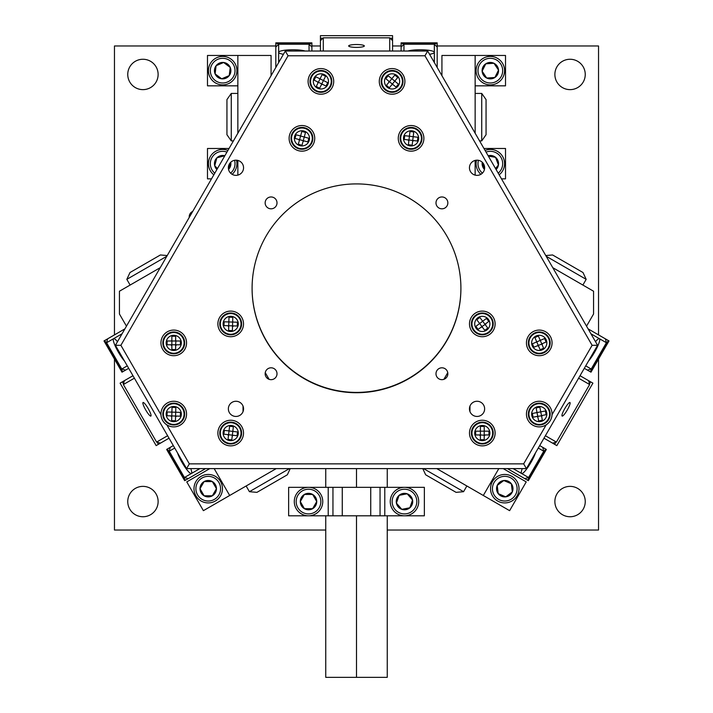 <?xml version="1.0" encoding="UTF-8"?>
<svg xmlns="http://www.w3.org/2000/svg" width="713" height="713" viewBox="0 0 713 713"><rect width="100%" height="100%" fill="white"/><g stroke="black" fill="none" stroke-linecap="round" stroke-linejoin="round"><path stroke-width="1.07" d="M192.715 211.404A5.936 5.936 0 0 0 189.239 217.42M142.939 59.259A15.187 15.187 0 0 0 127.752 74.446A15.187 15.187 0 0 0 142.939 89.633A15.187 15.187 0 0 0 158.126 74.446A15.187 15.187 0 0 0 142.939 59.259M570.061 59.259A15.187 15.187 0 0 0 554.874 74.446A15.187 15.187 0 0 0 570.061 89.633A15.187 15.187 0 0 0 585.248 74.446A15.187 15.187 0 0 0 570.061 59.259M570.061 486.373A15.187 15.187 0 0 0 554.874 501.56A15.187 15.187 0 0 0 570.061 516.747A15.187 15.187 0 0 0 585.248 501.56A15.187 15.187 0 0 0 570.061 486.373M142.939 486.373A15.187 15.187 0 0 0 127.752 501.56A15.187 15.187 0 0 0 142.939 516.747A15.187 15.187 0 0 0 158.126 501.56A15.187 15.187 0 0 0 142.939 486.373M252.09 288.159A104.41 104.41 0 0 0 356.5 392.408A104.41 104.41 0 0 0 460.91 288.159M275.824 45.971L114.463 45.971L114.463 334.887M114.463 359.085L114.463 530.035L325.752 530.035M387.248 530.035L598.537 530.035L598.537 359.085M598.537 334.887L598.537 45.971L437.176 45.971M401.107 45.971L392.569 45.971M320.431 45.971L311.893 45.971M127.012 325.208L126.183 325.689L119.436 314.005L119.436 291.225L160.238 267.669M552.762 267.669L593.564 291.225L593.564 314.005L586.817 325.689L585.988 325.208M237.857 85.836L207.483 85.836L207.483 55.462L271.074 55.462L271.074 75.685M237.857 55.462L237.857 133.224M237.857 160.416L237.857 175.122M211.511 178.856L207.483 178.856L207.483 148.482L229.051 148.482M441.926 75.685L441.926 55.462L505.517 55.462L505.517 85.836L475.143 85.836M475.143 175.122L475.143 160.416M475.143 133.224L475.143 55.462M483.949 148.482L505.517 148.482L505.517 178.856L501.489 178.856M214.176 468.61L229.684 495.482L203.383 510.668L186.77 481.899L209.791 468.61M229.684 495.482L276.234 468.61M503.209 468.61L526.23 481.899L509.617 510.668L436.766 468.61M498.824 468.61L483.316 495.482M320.903 68.582A12.816 12.816 180 0 0 308.096 81.398A12.816 12.816 180 0 0 320.903 94.214A12.816 12.816 180 0 0 333.72 81.398A12.816 12.816 180 0 0 320.903 68.582M308.096 81.398A12.816 12.816 180 0 0 320.903 94.214A12.816 12.816 180 0 0 333.72 81.398M392.097 68.582A12.816 12.816 180 0 0 379.28 81.398A12.816 12.816 180 0 0 392.097 94.214A12.816 12.816 180 0 0 404.904 81.398A12.816 12.816 180 0 0 392.097 68.582M379.28 81.398A12.816 12.816 180 0 0 392.097 94.214A12.816 12.816 180 0 0 404.904 81.398M301.92 125.533A12.816 12.816 180 0 0 289.113 138.349A12.816 12.816 180 0 0 301.92 151.165A12.816 12.816 180 0 0 314.736 138.349A12.816 12.816 180 0 0 301.92 125.533M289.113 138.349A12.816 12.816 180 0 0 301.92 151.165A12.816 12.816 180 0 0 314.736 138.349M411.08 125.533A12.816 12.816 180 0 0 398.264 138.349A12.816 12.816 180 0 0 411.08 151.165A12.816 12.816 180 0 0 423.887 138.349A12.816 12.816 180 0 0 411.08 125.533M398.264 138.349A12.816 12.816 180 0 0 411.08 151.165A12.816 12.816 180 0 0 423.887 138.349M230.691 311.091A12.816 12.816 180 0 0 217.884 323.907A12.816 12.816 180 0 0 230.691 336.723A12.816 12.816 180 0 0 243.507 323.907A12.816 12.816 180 0 0 230.691 311.091M217.884 323.907A12.816 12.816 180 0 0 230.691 336.723A12.816 12.816 180 0 0 243.507 323.907M230.691 420.242A12.816 12.816 180 0 0 217.884 433.058A12.816 12.816 180 0 0 230.691 445.875A12.816 12.816 180 0 0 243.507 433.058A12.816 12.816 180 0 0 230.691 420.242M217.884 433.058A12.816 12.816 180 0 0 230.691 445.875A12.816 12.816 180 0 0 243.507 433.058M173.749 330.074A12.816 12.816 180 0 0 160.933 342.891A12.816 12.816 180 0 0 173.749 355.707A12.816 12.816 180 0 0 186.556 342.891A12.816 12.816 180 0 0 173.749 330.074M160.933 342.891A12.816 12.816 180 0 0 173.749 355.707A12.816 12.816 180 0 0 186.556 342.891M166.815 424.85A12.816 12.816 180 0 0 186.556 414.075A12.816 12.816 180 0 0 173.749 401.259A12.816 12.816 180 0 0 160.951 414.69C161.272 419.021 163.232 422.408 166.815 424.85L189.337 463.86L523.663 463.86L546.185 424.85C549.768 422.408 551.728 419.021 552.049 414.69A12.816 12.816 180 0 0 539.251 401.259A12.816 12.816 180 0 0 526.444 414.075A12.816 12.816 180 0 0 546.185 424.85M160.933 414.075A12.816 12.816 180 0 0 173.749 426.891A12.816 12.816 180 0 0 186.556 414.075M482.309 420.242A12.816 12.816 180 0 0 469.493 433.058A12.816 12.816 180 0 0 482.309 445.875A12.816 12.816 180 0 0 495.116 433.058A12.816 12.816 180 0 0 482.309 420.242M469.493 433.058A12.816 12.816 180 0 0 482.309 445.875A12.816 12.816 180 0 0 495.116 433.058M482.309 311.091A12.816 12.816 180 0 0 469.493 323.907A12.816 12.816 180 0 0 482.309 336.723A12.816 12.816 180 0 0 495.116 323.907A12.816 12.816 180 0 0 482.309 311.091M469.493 323.907A12.816 12.816 180 0 0 482.309 336.723A12.816 12.816 180 0 0 495.116 323.907M539.251 330.074A12.816 12.816 180 0 0 526.444 342.891A12.816 12.816 180 0 0 539.251 355.707A12.816 12.816 180 0 0 552.067 342.891A12.816 12.816 180 0 0 539.251 330.074M526.444 342.891A12.816 12.816 180 0 0 539.251 355.707A12.816 12.816 180 0 0 552.067 342.891M526.444 414.075A12.816 12.816 180 0 0 539.251 426.891A12.816 12.816 180 0 0 552.067 414.075M235.958 160.175A7.593 7.593 180 0 0 228.365 167.769A7.593 7.593 180 0 0 235.958 175.362A7.593 7.593 180 0 0 243.552 167.769A7.593 7.593 180 0 0 235.958 160.175M235.958 401.259A7.593 7.593 180 0 0 228.365 408.852A7.593 7.593 180 0 0 235.958 416.445A7.593 7.593 180 0 0 243.552 408.852A7.593 7.593 180 0 0 235.958 401.259M477.042 401.259A7.593 7.593 180 0 0 469.448 408.852A7.593 7.593 180 0 0 477.042 416.445A7.593 7.593 180 0 0 484.635 408.852A7.593 7.593 180 0 0 477.042 401.259M477.042 160.175A7.593 7.593 180 0 0 469.448 167.769A7.593 7.593 180 0 0 477.042 175.362A7.593 7.593 180 0 0 484.635 167.769A7.593 7.593 180 0 0 477.042 160.175M271.074 196.957A5.936 5.936 180 0 0 265.147 202.893A5.936 5.936 180 0 0 271.074 208.82A5.936 5.936 180 0 0 277.009 202.893A5.936 5.936 180 0 0 271.074 196.957M441.926 196.957A5.936 5.936 180 0 0 435.991 202.893A5.936 5.936 180 0 0 441.926 208.82A5.936 5.936 180 0 0 447.853 202.893A5.936 5.936 180 0 0 441.926 196.957M441.926 367.801A5.936 5.936 180 0 0 435.991 373.737A5.936 5.936 180 0 0 441.926 379.673A5.936 5.936 180 0 0 447.853 373.737A5.936 5.936 180 0 0 441.926 367.801M271.074 367.801A5.936 5.936 180 0 0 265.147 373.737A5.936 5.936 180 0 0 271.074 379.673A5.936 5.936 180 0 0 277.009 373.737A5.936 5.936 180 0 0 271.074 367.801M356.5 183.909A104.41 104.41 180 0 0 252.09 288.31A104.41 104.41 180 0 0 356.5 392.72A104.41 104.41 180 0 0 460.91 288.31A104.41 104.41 180 0 0 356.5 183.909M597.592 345.306L526.408 468.61L186.592 468.61L115.408 345.306L285.316 51.024L427.684 51.024L597.592 345.306L592.111 345.306L424.948 55.774L288.052 55.774L120.889 345.306L160.951 414.69M552.049 414.69L592.111 345.306M526.408 468.61L523.663 463.86M424.948 55.774L427.684 51.024M186.592 468.61L189.337 463.86M288.052 55.774L285.316 51.024M115.408 345.306L120.889 345.306M351.607 392.605L361.393 392.605M387.248 515.802L387.248 677.35L325.752 677.35L325.752 515.802M269.104 379.334L265.245 372.641M148.188 408.585A7.834 1.417 60 0 1 150.88 416.071A7.834 1.417 60 0 1 145.737 409.993A7.834 1.417 60 0 1 143.046 402.506A7.834 1.417 60 0 1 148.188 408.585M123.483 383.879L122.315 381.865L132.966 375.715M124.383 380.68L123.376 384.539L156.602 442.078L167.608 435.723M169.034 438.192L160.452 443.147L156.602 442.078M134.392 378.184L123.376 384.539M160.452 443.147L158.384 444.333L157.225 442.327M158.384 444.333L156.165 445.625L120.096 383.148L122.315 381.865M117.485 341.705A14.233 2.567 -120 0 0 113.572 338.693A14.233 2.567 -120 0 0 118.465 352.311A14.233 2.567 -120 0 0 124.508 361.063M128.697 368.318L125.64 370.092L121.789 369.022L127.271 365.858M122.057 333.791L106.602 342.721L107.601 338.853L124.909 328.862M106.602 342.721L121.789 369.022M107.601 338.853L104.731 340.511L122.77 371.74L125.64 370.092M122.77 371.74L122.021 372.177L103.991 340.939L104.731 340.511M177.501 452.844A14.233 2.567 -120 0 0 182.056 462.452A14.233 2.567 -120 0 0 191.405 473.503A14.233 2.567 -120 0 0 190.754 468.61M205.576 468.61L185.407 480.25L167.377 449.012L173.304 445.589M174.73 448.049L169.248 451.222L184.426 477.523L199.881 468.61M170.247 447.354L169.248 451.222M184.426 477.523L188.277 478.592M167.377 449.012L166.637 449.44L184.667 480.678L185.407 480.25M356.5 47.379A7.834 1.426 180 0 1 348.666 45.953A7.834 1.426 180 0 1 356.5 44.527A7.834 1.426 180 0 1 364.334 45.953A7.834 1.426 180 0 1 356.5 47.379M390.234 38.244L392.569 38.244L392.569 51.024M392.569 40.632L389.717 37.825L323.283 37.825L323.283 51.024M320.431 51.024L320.431 40.632L323.283 37.825M389.717 51.024L389.717 37.825M320.431 40.632L320.431 38.244L322.766 38.244M320.431 38.244L320.431 35.65L392.569 35.65L392.569 38.244M429.565 54.286A14.233 2.594 0 0 0 434.333 52.352A14.233 2.594 0 0 0 420.091 49.758A14.233 2.594 0 0 0 407.854 51.024M401.107 51.024L401.107 47.022L403.959 44.224L403.959 51.024M434.333 62.53L434.333 44.224L437.176 47.022L437.176 67.468M434.333 44.224L403.959 44.224M437.176 47.022L437.176 43.707L401.107 43.707L401.107 47.022M401.107 43.707L401.107 42.842L437.176 42.842L437.176 43.707M305.146 51.024A14.233 2.594 0 0 0 292.909 49.758A14.233 2.594 0 0 0 278.667 52.352A14.233 2.594 0 0 0 283.435 54.286M275.824 67.468L275.824 43.707L311.893 43.707L311.893 51.024M309.041 51.024L309.041 44.224L278.667 44.224L278.667 62.53M311.893 47.022L309.041 44.224M278.667 44.224L275.824 47.022M311.893 43.707L311.893 42.842L275.824 42.842L275.824 43.707M447.755 372.641L443.896 379.334M564.812 408.585A7.834 1.417 -60 0 1 569.954 402.506A7.834 1.417 -60 0 1 567.263 409.993A7.834 1.417 -60 0 1 562.12 416.071A7.834 1.417 -60 0 1 564.812 408.585M555.775 442.327L554.616 444.333L543.966 438.192M552.548 443.147L556.398 442.078L589.624 384.539L578.608 378.184M580.034 375.715L588.617 380.68L589.624 384.539M545.392 435.723L556.398 442.078M588.617 380.68L590.685 381.865L589.517 383.879M590.685 381.865L592.904 383.148L556.835 445.625L554.616 444.333M522.246 468.61A14.233 2.567 120 0 0 521.595 473.503A14.233 2.567 120 0 0 530.944 462.452A14.233 2.567 120 0 0 535.499 452.844M539.696 445.589L542.753 447.354L543.752 451.222L538.27 448.049M513.119 468.61L528.574 477.523L524.723 478.592L507.424 468.61M528.574 477.523L543.752 451.222M524.723 478.592L527.593 480.25L545.623 449.012L542.753 447.354M545.623 449.012L546.363 449.44L528.333 480.678L527.593 480.25M588.492 361.063A14.233 2.567 120 0 0 594.535 352.311A14.233 2.567 120 0 0 599.428 338.693A14.233 2.567 120 0 0 595.515 341.705M588.091 328.862L608.269 340.511L590.23 371.74L584.303 368.318M585.73 365.858L591.211 369.022L606.398 342.721L590.943 333.791M587.36 370.092L591.211 369.022M606.398 342.721L605.399 338.853M590.23 371.74L590.979 372.177L609.009 340.939L608.269 340.511M469.965 411.606L469.965 406.098M243.035 406.098L243.035 411.606M545.775 255.557L552.584 254.96L582.993 272.518L586.175 279.344L546.167 256.243M423.575 468.61L463.575 491.694L456.07 492.353L425.661 474.796L422.773 468.61M290.227 468.61L287.339 474.796L256.93 492.353L249.425 491.694L289.425 468.61M166.833 256.243L126.825 279.344L130.007 272.518L160.416 254.96L167.225 255.557M231.262 140.889L226.939 134.721L226.939 99.597L231.262 93.43L231.262 140.889L233.436 140.889M481.738 93.43L486.061 99.597L486.061 134.721L481.738 140.889L481.738 93.43L475.143 93.43M482.309 422.141A10.918 10.918 0 0 1 493.218 433.058A10.918 10.918 0 0 1 482.309 443.976A10.918 10.918 0 0 1 471.391 433.058A10.918 10.918 0 0 1 482.309 422.141M484.207 426.419L484.207 430.215L484.207 426.419L480.41 426.419L480.41 430.215L480.41 426.419M484.207 430.215A0.945 0.945 180 0 0 485.152 431.16L488.949 431.16L488.949 434.957L488.949 431.16M485.152 434.957L488.949 434.957L485.152 434.957A0.945 0.945 180 0 0 484.207 435.91L485.152 434.957M484.207 439.698L480.41 439.698L480.41 435.901L480.41 439.707L484.207 439.707L484.207 435.91M480.41 435.91A0.945 0.945 180 0 0 479.457 434.957L475.66 434.957L479.457 434.957L480.41 435.901M475.66 431.16L475.66 434.957L475.66 431.16L479.457 431.16A0.945 0.945 180 0 0 480.41 430.215M484.207 434.957L484.207 431.16L480.41 431.16L480.41 434.957L484.483 435.233M537.201 403.353A10.918 10.918 0 0 1 549.973 412.016A10.918 10.918 0 0 1 541.31 424.796A10.918 10.918 0 0 1 528.538 416.134A10.918 10.918 0 0 1 537.201 403.353M546.14 414.69L542.406 415.403L546.14 414.69L545.418 410.955L541.693 411.677A0.945 0.945 180 0 1 540.579 410.92L539.866 407.194L536.14 407.907L536.853 411.633L536.14 407.907M542.406 415.403A0.945 0.945 180 0 0 541.657 416.517L542.406 415.403M542.37 420.242L538.645 420.955L537.923 417.23L538.645 420.955L542.37 420.242L541.657 416.517M537.923 417.23A0.945 0.945 180 0 0 536.818 416.472L533.083 417.194L536.818 416.472L537.923 417.23M532.37 413.46L533.083 417.194L532.37 413.46L536.096 412.747A0.945 0.945 180 0 0 536.853 411.633L537.745 416.294L541.8 415.804M541.479 415.581L540.757 411.856L537.032 412.569M534.937 332.864A10.918 10.918 0 0 1 549.277 338.568A10.918 10.918 0 0 1 543.573 352.917A10.918 10.918 0 0 1 529.233 347.204A10.918 10.918 0 0 1 534.937 332.864M546.105 341.999L542.62 343.506L546.105 341.999L544.607 338.515L541.114 340.021A0.945 0.945 180 0 1 539.875 339.522L538.368 336.037L534.884 337.543L536.381 341.028L534.884 337.543M542.62 343.506A0.945 0.945 180 0 0 542.121 344.753L542.62 343.506M543.627 348.238L540.142 349.744L538.636 346.26L540.142 349.744L543.627 348.238L542.121 344.753M538.636 346.26A0.945 0.945 180 0 0 537.388 345.76L533.903 347.258L537.388 345.76L538.636 346.26M532.397 343.773L533.903 347.258L532.397 343.773L535.891 342.276A0.945 0.945 180 0 0 536.381 341.028L538.262 345.386L542.112 344.022M541.746 343.88L540.249 340.395L536.755 341.901M475.758 315.173A10.918 10.918 0 0 1 491.034 317.356A10.918 10.918 0 0 1 488.851 332.641A10.918 10.918 0 0 1 473.575 330.458A10.918 10.918 0 0 1 475.758 315.173M488.761 321.438L485.722 323.72L488.761 321.438L486.48 318.399L483.441 320.681A0.945 0.945 180 0 1 482.113 320.494L479.84 317.454L476.801 319.727L479.074 322.766L476.801 319.727M485.722 323.72A0.945 0.945 180 0 0 485.535 325.048L485.722 323.72M487.808 328.087L484.769 330.36L482.496 327.32L484.769 330.36L487.808 328.087L485.535 325.048M482.496 327.32A0.945 0.945 180 0 0 481.168 327.133L478.129 329.415L481.168 327.133L482.496 327.32M475.847 326.376L478.129 329.415L475.847 326.376L478.886 324.094A0.945 0.945 180 0 0 479.074 322.766L481.926 326.563L485.348 324.344M484.965 324.29L482.683 321.251L479.644 323.524M383.647 74.482A10.918 10.918 0 0 1 399.013 72.958A10.918 10.918 0 0 1 400.537 88.314A10.918 10.918 0 0 1 385.18 89.847A10.918 10.918 0 0 1 383.647 74.482M397.774 77.459L395.367 80.4L397.774 77.459L394.833 75.052L392.426 77.993A0.945 0.945 180 0 1 391.089 78.127L388.157 75.721L385.751 78.662L388.683 81.059L385.751 78.662M394.761 81.13L391.829 78.724L389.423 81.665L392.355 84.072L395.367 80.4A0.945 0.945 180 0 0 395.501 81.737L398.433 84.143L396.027 87.075L398.433 84.143M393.095 84.669L396.027 87.075L393.095 84.669A0.945 0.945 180 0 0 391.758 84.802L389.351 87.744L391.758 84.802L393.095 84.669M386.419 85.337L389.351 87.744L386.419 85.337L388.817 82.396A0.945 0.945 180 0 0 388.683 81.059L388.817 82.396M311.126 76.558A10.918 10.918 0 0 1 325.752 71.612A10.918 10.918 0 0 1 330.689 86.237A10.918 10.918 0 0 1 316.064 91.184A10.918 10.918 0 0 1 311.126 76.558M325.556 76.282L323.871 79.687L325.556 76.282L322.151 74.607L320.467 78.002A0.945 0.945 180 0 1 319.201 78.43L315.797 76.754L314.112 80.15L317.517 81.835L314.112 80.15M323.452 80.542L320.048 78.858L318.363 82.253L321.768 83.938L323.871 79.687A0.945 0.945 180 0 0 324.299 80.961L327.704 82.646L326.019 86.05L327.704 82.646M322.615 84.366L326.019 86.05L322.615 84.366A0.945 0.945 180 0 0 321.349 84.794L319.665 88.198L321.349 84.794L322.615 84.366M316.26 86.514L319.665 88.198L316.26 86.514L317.945 83.109A0.945 0.945 180 0 0 317.517 81.835L317.945 83.109M291.394 135.47A10.918 10.918 0 0 1 304.799 127.814A10.918 10.918 0 0 1 312.454 141.219A10.918 10.918 0 0 1 299.05 148.874A10.918 10.918 0 0 1 291.394 135.47M305.503 132.44L304.504 136.103L305.503 132.44L301.84 131.442L300.841 135.105A0.945 0.945 180 0 1 299.674 135.764L296.011 134.766L295.013 138.429L298.676 139.427L295.013 138.429M304.255 137.012L300.592 136.014L299.594 139.677L303.257 140.675L304.504 136.103A0.945 0.945 180 0 0 305.173 137.27L308.836 138.269L307.838 141.932L308.836 138.269M304.175 140.924L307.838 141.932L304.175 140.924A0.945 0.945 180 0 0 303.007 141.593L302.009 145.256L303.007 141.593L304.175 140.924M298.346 144.258L302.009 145.256L298.346 144.258L299.344 140.595A0.945 0.945 180 0 0 298.676 139.427L299.344 140.595M400.243 137.039A10.918 10.918 0 0 1 412.39 127.511A10.918 10.918 0 0 1 421.909 139.659A10.918 10.918 0 0 1 409.761 149.186A10.918 10.918 0 0 1 400.243 137.039M413.763 131.976L413.299 135.746L413.763 131.976L409.993 131.522L409.529 135.292A0.945 0.945 180 0 1 408.478 136.121L404.708 135.666L404.253 139.436L408.023 139.891L404.253 139.436M413.192 136.691L409.422 136.236L408.959 140.006L412.729 140.461L413.299 135.746A0.945 0.945 180 0 0 414.128 136.807L417.898 137.261L417.444 141.031L417.898 137.261M413.674 140.577L417.444 141.031L413.674 140.577A0.945 0.945 180 0 0 412.622 141.406L412.159 145.176L412.622 141.406L413.674 140.577M408.397 144.712L412.159 145.176L408.397 144.712L408.852 140.942A0.945 0.945 180 0 0 408.023 139.891L408.852 140.942M219.782 323.577A10.918 10.918 -0 0 1 231.03 312.998A10.918 10.918 -0 0 1 241.609 324.237A10.918 10.918 -0 0 1 230.361 334.816A10.918 10.918 -0 0 1 219.782 323.577M232.794 317.321L232.679 321.117L232.794 317.321L228.998 317.205L228.882 321.002A0.945 0.945 180 0 1 227.91 321.919L224.114 321.804L223.998 325.6L227.795 325.716L223.998 325.6M232.652 322.062L228.855 321.955L228.739 325.743L232.536 325.859L232.679 321.117A0.945 0.945 180 0 0 233.597 322.098L237.393 322.214L237.277 326.001L237.393 322.214M233.481 325.894L237.277 326.001L233.481 325.894A0.945 0.945 180 0 0 232.509 326.812L232.393 330.609L232.509 326.812L233.481 325.894M228.597 330.493L232.393 330.609L228.597 330.493L228.713 326.697A0.945 0.945 180 0 0 227.795 325.716L228.713 326.697M181.343 342.891L181.343 342.891A7.593 7.593 -0 0 1 173.749 350.484A7.593 7.593 -0 0 1 166.156 342.891L166.156 342.891A7.593 7.593 -0 0 1 173.749 335.297A7.593 7.593 -0 0 1 181.343 342.891M162.831 342.891A10.918 10.918 -0 0 1 173.749 331.973A10.918 10.918 -0 0 1 184.658 342.891A10.918 10.918 -0 0 1 173.749 353.808A10.918 10.918 -0 0 1 162.831 342.891M175.648 336.242L175.648 340.039L175.648 336.242L171.851 336.242L171.851 340.039A0.945 0.945 180 0 1 170.897 340.992L167.1 340.992L167.1 344.789L170.897 344.789L167.1 344.789L167.1 340.992M175.648 340.039A0.945 0.945 180 0 0 176.592 340.992L180.389 340.992L180.389 344.789L180.389 340.992M176.592 344.789L180.389 344.789L176.592 344.789A0.945 0.945 180 0 0 175.648 345.734L176.592 344.789M175.648 349.53L171.851 349.53L171.851 345.734L171.851 349.53L175.648 349.53L175.648 345.734M171.851 345.734A0.945 0.945 180 0 0 170.897 344.789L171.851 345.734M171.851 340.039L171.851 336.242M175.648 340.992L171.851 340.992L171.851 344.789L175.648 344.789L175.924 340.716M162.84 413.745A10.918 10.918 -0 0 1 174.079 403.166A10.918 10.918 -0 0 1 184.658 414.405A10.918 10.918 -0 0 1 173.411 424.984A10.918 10.918 -0 0 1 162.84 413.745M175.844 407.488L175.728 411.285L175.844 407.488L172.047 407.373L171.931 411.169A0.945 0.945 180 0 1 170.96 412.087L167.163 411.98L167.047 415.768L170.844 415.884L167.047 415.768M175.701 412.239L171.904 412.123L171.788 415.911L175.585 416.027L175.728 411.285A0.945 0.945 180 0 0 176.646 412.266L180.442 412.381L180.327 416.178L180.442 412.381M176.539 416.062L180.327 416.178L176.539 416.062A0.945 0.945 180 0 0 175.558 416.98L175.443 420.777L175.558 416.98L176.539 416.062M171.646 420.661L175.443 420.777L171.646 420.661L171.762 416.864A0.945 0.945 180 0 0 170.844 415.884L171.762 416.864M219.862 431.748A10.918 10.918 0 0 1 232.01 422.221A10.918 10.918 0 0 1 241.529 434.369A10.918 10.918 0 0 1 229.381 443.896A10.918 10.918 0 0 1 219.862 431.748M233.374 426.695L232.919 430.456L233.374 426.695L229.613 426.231L229.149 430.001A0.945 0.945 180 0 1 228.098 430.83L224.328 430.376L223.873 434.146L227.643 434.6L223.873 434.146M232.803 431.401L229.042 430.946L228.579 434.716L232.349 435.171L232.919 430.456A0.945 0.945 180 0 0 233.748 431.517L237.518 431.971L237.064 435.741L237.518 431.971M233.294 435.286L237.064 435.741L233.294 435.286A0.945 0.945 180 0 0 232.242 436.115L231.778 439.885L232.242 436.115L233.294 435.286M228.008 439.431L231.778 439.885L228.008 439.422L228.472 435.661A0.945 0.945 180 0 0 227.643 434.6L228.472 435.661M208.232 474.448A14.233 14.233 0 0 1 222.465 488.69A14.233 14.233 0 0 1 208.232 502.923A14.233 14.233 0 0 1 193.998 488.69A14.233 14.233 0 0 1 208.232 474.448A14.233 14.233 0 0 0 193.998 488.69A14.233 14.233 0 0 0 208.232 502.923M212.34 495.802A8.217 8.217 0 0 0 212.34 481.569A8.217 8.217 0 0 0 200.014 488.69A8.217 8.217 0 0 0 212.34 495.802L216.449 488.69L212.34 481.569L204.123 481.569L200.014 488.69L204.123 495.802L212.34 495.802M496.23 477.3A14.233 14.233 0 0 1 516.159 480.143A14.233 14.233 0 0 1 513.307 500.08A14.233 14.233 0 0 1 493.378 497.228A14.233 14.233 0 0 1 496.23 477.3A14.233 14.233 0 0 0 493.378 497.228A14.233 14.233 0 0 0 513.307 500.08M512.326 491.917A8.217 8.217 0 0 0 503.788 480.526A8.217 8.217 0 0 0 498.191 493.619A8.217 8.217 0 0 0 512.326 491.917L511.346 483.753L503.788 480.526L497.211 485.455L498.191 493.619L505.749 496.845L512.326 491.917M485.081 150.434A14.233 14.233 0 0 1 499.162 174.828A14.233 14.233 0 0 0 501.346 172.689M496.096 169.525A8.217 8.217 0 0 0 488.147 155.746M482.238 162.234A8.217 8.217 0 0 0 484.457 169.418M480.883 174.32A14.233 14.233 0 0 1 476.525 160.193A14.233 14.233 0 0 0 480.883 174.32M495.535 168.544L498.44 164.997L495.535 157.306L489.671 156.343M482.22 162.332L484.225 167.635M477.567 64.33A14.233 14.233 0 0 1 496.649 57.887A14.233 14.233 0 0 1 503.093 76.968A14.233 14.233 0 0 1 484.011 83.412A14.233 14.233 0 0 1 477.567 64.33A14.233 14.233 0 0 0 484.011 83.412A14.233 14.233 0 0 0 503.093 76.968M498.53 70.124A8.217 8.217 0 0 0 485.776 63.805A8.217 8.217 0 0 0 486.685 78.02A8.217 8.217 0 0 0 498.53 70.124L493.975 63.279L485.776 63.805L482.131 71.175L486.685 78.02L494.884 77.494L498.53 70.124M208.936 159.917A14.233 14.233 0 0 0 213.838 174.828A14.233 14.233 0 0 1 227.919 150.434M236.475 160.193A14.233 14.233 0 0 1 232.117 174.32A14.233 14.233 0 0 0 236.404 167.412M224.853 155.746A8.217 8.217 0 0 0 224.836 155.737A8.217 8.217 0 0 0 216.904 169.525M228.543 169.418A8.217 8.217 0 0 0 230.762 162.234M228.516 169.284L230.317 162.689M224.836 155.737L216.886 157.831L214.72 165.755L217.474 168.535M208.535 68.938A14.233 14.233 0 0 1 224.381 56.514A14.233 14.233 0 0 1 236.805 72.361A14.233 14.233 0 0 1 220.959 84.785A14.233 14.233 0 0 1 208.535 68.938A14.233 14.233 0 0 0 220.959 84.785A14.233 14.233 0 0 0 236.805 72.361M230.228 67.423A8.217 8.217 0 0 0 216.092 65.712A8.217 8.217 0 0 0 221.681 78.813A8.217 8.217 0 0 0 230.228 67.423L223.659 62.486L216.092 65.712L215.112 73.876L221.681 78.813L229.247 75.587L230.228 67.423M384.788 515.802L424.36 515.802L424.36 487.327L384.788 487.327L384.788 515.802L370.733 515.802L370.733 487.327L332.953 487.327L332.953 515.802L288.64 515.802L288.64 487.327L332.953 487.327M380.047 515.802L380.047 487.327L370.733 487.327M370.733 515.802L342.267 515.802L342.267 487.327M342.267 515.802L332.953 515.802M380.047 487.327L384.788 487.327M308.524 487.327A14.233 14.233 0 0 1 322.757 501.56A14.233 14.233 0 0 1 308.524 515.802A14.233 14.233 0 0 1 294.282 501.56A14.233 14.233 0 0 1 308.524 487.327A14.233 14.233 0 0 0 294.282 501.56A14.233 14.233 0 0 0 308.524 515.802M312.633 508.681A8.217 8.217 0 0 0 312.633 494.448A8.217 8.217 0 0 0 300.298 501.56A8.217 8.217 0 0 0 312.633 508.681L316.741 501.56L312.633 494.448L304.406 494.448L300.298 501.56L304.406 508.681L312.633 508.681M401.793 487.585A14.233 14.233 0 0 1 418.46 498.877A14.233 14.233 0 0 1 407.159 515.544A14.233 14.233 0 0 1 390.501 504.243A14.233 14.233 0 0 1 401.793 487.585A14.233 14.233 0 0 0 390.501 504.243A14.233 14.233 0 0 0 407.159 515.544M409.859 507.781A8.217 8.217 0 0 0 407.176 493.797A8.217 8.217 0 0 0 396.41 503.111A8.217 8.217 0 0 0 409.859 507.781L412.551 500.018L407.176 493.797L399.102 495.348L396.41 503.111L401.784 509.332L409.859 507.781M482.309 422.702A10.356 10.356 0 0 1 492.656 433.058A10.356 10.356 0 0 1 482.309 443.415A10.356 10.356 0 0 1 471.953 433.058A10.356 10.356 0 0 1 482.309 422.702M482.309 425.465A7.593 7.593 0 0 1 489.902 433.058A7.593 7.593 0 0 1 482.309 440.652A7.593 7.593 0 0 1 474.715 433.058A7.593 7.593 0 0 1 482.309 425.465M537.299 403.906A10.356 10.356 0 0 1 549.42 412.123A10.356 10.356 0 0 1 541.203 424.244A10.356 10.356 0 0 1 529.082 416.027A10.356 10.356 0 0 1 537.299 403.906M537.825 406.615A7.593 7.593 0 0 1 546.711 412.649A7.593 7.593 0 0 1 540.686 421.535A7.593 7.593 0 0 1 531.8 415.51A7.593 7.593 0 0 1 537.825 406.615M535.16 333.381A10.356 10.356 0 0 1 548.76 338.791A10.356 10.356 0 0 1 543.351 352.4A10.356 10.356 0 0 1 529.741 346.99A10.356 10.356 0 0 1 535.16 333.381M536.247 335.912A7.593 7.593 0 0 1 546.229 339.887A7.593 7.593 0 0 1 542.254 349.86A7.593 7.593 0 0 1 532.281 345.894A7.593 7.593 0 0 1 536.247 335.912M476.097 315.627A10.356 10.356 0 0 1 490.589 317.695A10.356 10.356 0 0 1 488.521 332.187A10.356 10.356 0 0 1 474.02 330.119A10.356 10.356 0 0 1 476.097 315.627M477.746 317.829A7.593 7.593 0 0 1 488.378 319.353A7.593 7.593 0 0 1 486.863 329.985A7.593 7.593 0 0 1 476.231 328.461A7.593 7.593 0 0 1 477.746 317.829M384.084 74.838A10.356 10.356 0 0 1 398.656 73.386A10.356 10.356 0 0 1 400.1 87.957A10.356 10.356 0 0 1 385.537 89.41A10.356 10.356 0 0 1 384.084 74.838M386.214 76.585A7.593 7.593 0 0 1 396.9 75.525A7.593 7.593 0 0 1 397.97 86.211A7.593 7.593 0 0 1 387.284 87.271A7.593 7.593 0 0 1 386.214 76.585M311.626 76.808A10.356 10.356 0 0 1 325.502 72.12A10.356 10.356 0 0 1 330.19 85.988A10.356 10.356 0 0 1 316.314 90.676A10.356 10.356 0 0 1 311.626 76.808M314.103 78.029A7.593 7.593 0 0 1 324.272 74.598A7.593 7.593 0 0 1 327.713 84.767A7.593 7.593 0 0 1 317.535 88.207A7.593 7.593 0 0 1 314.103 78.029M291.938 135.622A10.356 10.356 0 0 1 304.647 128.358A10.356 10.356 0 0 1 311.911 141.076A10.356 10.356 0 0 1 299.202 148.34A10.356 10.356 0 0 1 291.938 135.622M294.603 136.352A7.593 7.593 0 0 1 303.925 131.023A7.593 7.593 0 0 1 309.246 140.345A7.593 7.593 0 0 1 299.923 145.675A7.593 7.593 0 0 1 294.603 136.352M400.795 137.101A10.356 10.356 0 0 1 412.319 128.073A10.356 10.356 0 0 1 421.356 139.588A10.356 10.356 0 0 1 409.832 148.625A10.356 10.356 0 0 1 400.795 137.101M403.54 137.44A7.593 7.593 0 0 1 411.989 130.809A7.593 7.593 0 0 1 418.611 139.258A7.593 7.593 0 0 1 410.162 145.889A7.593 7.593 0 0 1 403.54 137.44M220.344 323.595A10.356 10.356 -0 0 1 231.012 313.56A10.356 10.356 -0 0 1 241.047 324.219A10.356 10.356 -0 0 1 230.379 334.254A10.356 10.356 -0 0 1 220.344 323.595M223.107 323.675A7.593 7.593 -0 0 1 230.923 316.314A7.593 7.593 -0 0 1 238.285 324.139A7.593 7.593 -0 0 1 230.468 331.5A7.593 7.593 -0 0 1 223.107 323.675M163.393 342.891A10.356 10.356 -0 0 1 173.749 332.534A10.356 10.356 -0 0 1 184.097 342.891A10.356 10.356 -0 0 1 173.749 353.247A10.356 10.356 -0 0 1 163.393 342.891M163.402 413.763A10.356 10.356 -0 0 1 174.061 403.727A10.356 10.356 -0 0 1 184.097 414.387A10.356 10.356 -0 0 1 173.428 424.422A10.356 10.356 -0 0 1 163.402 413.763M166.156 413.843A7.593 7.593 -0 0 1 173.981 406.49A7.593 7.593 -0 0 1 181.334 414.306A7.593 7.593 -0 0 1 173.517 421.668A7.593 7.593 -0 0 1 166.156 413.843M220.415 431.811A10.356 10.356 0 0 1 231.939 422.782A10.356 10.356 0 0 1 240.976 434.306A10.356 10.356 0 0 1 229.452 443.334A10.356 10.356 0 0 1 220.415 431.811M223.16 432.149A7.593 7.593 0 0 1 231.609 425.518A7.593 7.593 0 0 1 238.231 433.967A7.593 7.593 0 0 1 229.782 440.598A7.593 7.593 0 0 1 223.16 432.149M208.232 501.025A12.335 12.335 0 0 0 220.567 488.69A12.335 12.335 0 0 0 208.232 476.346A12.335 12.335 0 0 0 195.897 488.69A12.335 12.335 0 0 0 208.232 501.025M512.175 498.556A12.335 12.335 0 0 0 514.643 481.284A12.335 12.335 0 0 0 497.362 478.815A12.335 12.335 0 0 0 494.893 496.088A12.335 12.335 0 0 0 512.175 498.556M498.2 173.17A12.335 12.335 0 0 0 486.043 152.101M478.459 160.309A12.335 12.335 0 0 0 482.416 173.134M501.391 76.122A12.335 12.335 0 0 0 495.802 59.589A12.335 12.335 0 0 0 479.27 65.177A12.335 12.335 0 0 0 484.858 81.71A12.335 12.335 0 0 0 501.391 76.122M230.584 173.134A12.335 12.335 0 0 0 234.541 160.309M226.957 152.101A12.335 12.335 0 0 0 214.8 173.17M234.916 72.129A12.335 12.335 0 0 0 224.149 58.404A12.335 12.335 0 0 0 210.424 69.17A12.335 12.335 0 0 0 221.19 82.895A12.335 12.335 0 0 0 234.916 72.129M328.212 515.802L328.212 487.327M308.524 513.904A12.335 12.335 0 0 0 320.859 501.56A12.335 12.335 0 0 0 308.524 489.225A12.335 12.335 0 0 0 296.18 501.56A12.335 12.335 0 0 0 308.524 513.904M406.802 513.681A12.335 12.335 0 0 0 416.597 499.243A12.335 12.335 0 0 0 402.15 489.448A12.335 12.335 0 0 0 392.364 503.886A12.335 12.335 0 0 0 406.802 513.681M325.752 468.61L325.752 487.327M356.5 468.61L356.5 487.327L356.5 468.61M356.5 515.802L356.5 677.35L356.5 515.802M387.248 468.61L387.248 487.327M586.175 279.344L582.877 285.057M463.575 491.694L466.872 485.99M249.425 491.694L246.128 485.99M126.825 279.344L130.123 285.057M231.262 93.43L237.857 93.43M481.738 140.889L479.564 140.889"/></g></svg>
